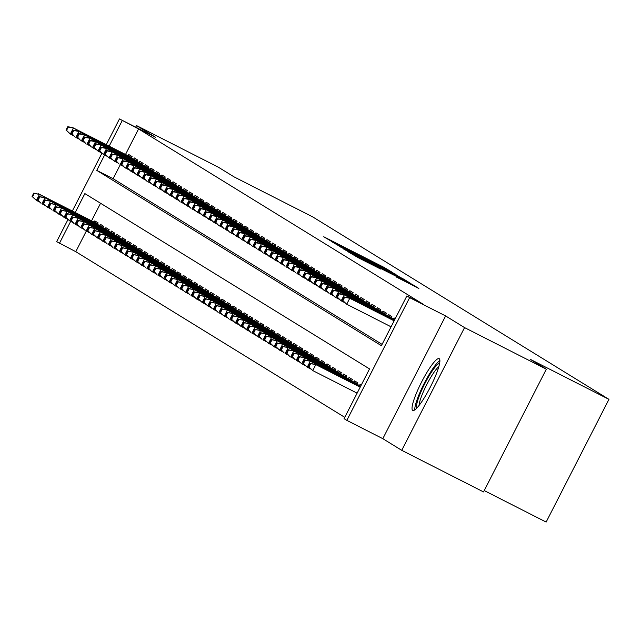 <?xml version="1.0" encoding="UTF-8"?>
<svg xmlns="http://www.w3.org/2000/svg" width="641" height="641" viewBox="0 0 641 641"><rect width="100%" height="100%" fill="white"/><g stroke="black" fill="none" stroke-linecap="round" stroke-linejoin="round"><path stroke-width="0.96" d="M391.883 272.096L384.231 267.489L323.721 236.761L332.158 241.721L391.883 272.096M439.205 358.672A29.069 5.048 -63 0 0 439.141 358.631A29.069 5.048 -63 0 0 421.562 382.068A29.069 5.048 -63 0 0 412.724 410.416A29.069 5.048 -63 0 0 412.788 410.448A29.069 5.048 -63 0 0 430.367 387.012A29.069 5.048 -63 0 0 439.205 358.672M396.186 276.936L418.869 288.482L412.427 284.508L348.159 251.817L358.359 257.754L380.618 269.02L354.249 255.07L399.559 277.986L409.719 283.338L396.186 276.936M546.332 369.192L483.53 491.927L401.747 450.335L464.557 327.599L546.332 369.192L530.444 359.409L608.95 399.343L312.688 216.882L234.181 176.948L218.293 167.165L136.509 125.572L155.442 137.23L119.458 118.93L138.576 128.945L423.228 304.259L406.875 295.934L409.639 297.64L346.837 420.376L344.073 418.669L369.528 368.912L84.876 193.606L75.213 212.492M464.557 327.599L445.623 315.941L409.639 297.64M399.287 276.76L391.795 272.153L331.293 241.425L341.493 247.37L399.287 276.76M403.99 279.316L410.392 283.258L407.724 281.96L349.93 252.562L343.384 248.876L370.394 262.305L339.578 246.529L400.232 277.345L403.99 279.316L403.686 279.909M136.509 125.572L135.684 127.182M357.061 393.286L355.875 392.556L357.109 393.189M131.333 158.023L132.078 156.572L128.761 154.529L128.112 155.787M136.862 161.42L137.599 159.978L134.29 157.934L133.64 159.192M142.39 164.825L143.127 163.383L139.81 161.34L139.169 162.598M147.919 168.23L148.656 166.78L145.339 164.745L144.698 166.003M153.439 171.636L154.185 170.186L150.867 168.142L150.226 169.408M158.968 175.041L159.713 173.591L156.396 171.548L155.747 172.806M164.497 178.446L165.242 176.996L161.925 174.953L161.276 176.211M170.025 181.852L170.762 180.401L167.453 178.358L166.804 179.616M175.554 185.249L176.291 183.807L172.974 181.764L172.333 183.022M181.083 188.654L181.82 187.204L178.502 185.169L177.861 186.427M186.603 192.06L187.348 190.609L184.031 188.566L183.39 189.832M192.132 195.465L192.877 194.015L189.56 191.971L188.911 193.229M197.66 198.87L198.406 197.42L195.088 195.377L194.439 196.635M203.189 202.276L203.926 200.825L200.617 198.782L199.968 200.04M208.718 205.673L209.455 204.231L206.138 202.187L205.497 203.445M214.246 209.078L214.983 207.636L211.666 205.593L211.025 206.851M219.767 212.483L220.512 211.033L217.195 208.99L216.554 210.256M225.295 215.889L226.041 214.439L222.723 212.395L222.074 213.661M230.824 219.294L231.569 217.844L228.252 215.801L227.603 217.059M236.353 222.699L237.09 221.249L233.781 219.206L233.132 220.464M241.881 226.097L242.619 224.654L239.301 222.611L238.66 223.869M247.41 229.502L248.147 228.06L244.83 226.017L244.189 227.275M252.931 232.907L253.676 231.457L250.359 229.422L249.718 230.68M258.459 236.313L259.204 234.862L255.887 232.819L255.238 234.085M263.988 239.718L264.733 238.268L261.416 236.225L260.767 237.482M269.516 243.123L270.254 241.673L266.936 239.63L266.295 240.888M275.045 246.529L275.782 245.078L272.465 243.035L271.824 244.293M280.574 249.926L281.311 248.484L277.994 246.44L277.353 247.698M286.094 253.331L286.839 251.881L283.522 249.846L282.881 251.104M291.623 256.737L292.368 255.286L289.051 253.243L288.402 254.509M297.152 260.142L297.897 258.692L294.58 256.648L293.931 257.906M302.68 263.547L303.417 262.097L300.1 260.054L299.459 261.312M308.209 266.952L308.946 265.502L305.629 263.459L304.988 264.717M313.737 270.35L314.475 268.908L311.157 266.864L310.516 268.122M319.258 273.755L320.003 272.313L316.686 270.27L316.045 271.528M324.787 277.16L325.532 275.71L322.215 273.667L321.566 274.933M330.315 280.566L331.06 279.115L327.743 277.072L327.094 278.338M335.844 283.971L336.581 282.521L333.264 280.478L332.623 281.736M341.373 287.376L342.11 285.926L338.793 283.883L338.152 285.141M346.901 290.774L347.638 289.331L344.321 287.288L343.68 288.546M352.422 294.179L353.167 292.737L349.85 290.694L349.201 291.951M357.95 297.584L358.696 296.134L355.378 294.099L354.729 295.357M363.479 300.99L364.224 299.539L360.907 297.496L360.258 298.762M369.008 304.395L369.745 302.945L366.428 300.901L365.787 302.159M374.536 307.8L375.273 306.35L371.956 304.307L371.315 305.565M380.065 311.197L380.802 309.755L377.485 307.712L376.844 308.97M385.586 314.603L386.331 313.161L383.014 311.117L382.365 312.375M391.114 318.008L391.859 316.558L388.542 314.523L387.893 315.781M395.249 318.649L394.071 317.92L393.422 319.186M138.576 128.945L125.516 154.465M120.252 164.761L113.112 178.703L382.1 344.361M389.84 326.181L391.01 326.942M86.303 231.097L75.774 251.681L344.754 417.339M100.549 203.261L91.567 220.808M94.163 222.131L94.812 220.873L98.129 222.916L97.384 224.358M99.692 225.536L100.341 224.278L103.65 226.321L102.913 227.763M105.22 228.941L105.861 227.683L109.178 229.718L108.441 231.169M110.749 232.346L111.39 231.081L114.707 233.124L113.97 234.574M116.277 235.744L116.918 234.486L120.236 236.529L119.49 237.979M121.798 239.149L122.447 237.891L125.764 239.934L125.019 241.385M127.327 242.554L127.976 241.296L131.293 243.34L130.548 244.79M132.855 245.96L133.504 244.702L136.813 246.745L136.076 248.187M138.384 249.365L139.025 248.107L142.342 250.15L141.605 251.593M143.913 252.77L144.554 251.504L147.871 253.548L147.134 254.998M149.441 256.176L150.082 254.91L153.399 256.953L152.654 258.403M154.962 259.573L155.611 258.315L158.928 260.358L158.183 261.808M160.49 262.978L161.139 261.72L164.457 263.763L163.711 265.214M166.019 266.384L166.66 265.126L169.977 267.169L169.24 268.611M171.548 269.789L172.189 268.531L175.506 270.574L174.769 272.016M177.076 273.194L177.717 271.936L181.034 273.971L180.297 275.422M182.605 276.6L183.246 275.334L186.563 277.377L185.818 278.827M188.125 279.997L188.774 278.739L192.092 280.782L191.347 282.232M193.654 283.402L194.303 282.144L197.62 284.187L196.875 285.638M199.183 286.807L199.824 285.549L203.141 287.593L202.404 289.035M204.711 290.213L205.352 288.955L208.67 290.998L207.932 292.44M210.24 293.618L210.881 292.36L214.198 294.395L213.461 295.846M215.769 297.023L216.41 295.757L219.727 297.801L218.982 299.251M221.289 300.421L221.938 299.163L225.255 301.206L224.51 302.656M226.818 303.826L227.467 302.568L230.784 304.611L230.039 306.061M232.346 307.231L232.987 305.973L236.305 308.017L235.567 309.467M237.875 310.637L238.516 309.379L241.833 311.422L241.096 312.864M243.404 314.042L244.045 312.784L247.362 314.827L246.625 316.269M248.924 317.447L249.573 316.181L252.891 318.224L252.145 319.675M254.453 320.853L255.102 319.587L258.419 321.63L257.674 323.08M259.982 324.25L260.631 322.992L263.948 325.035L263.203 326.485M265.51 327.655L266.151 326.397L269.468 328.44L268.731 329.891M271.039 331.06L271.68 329.803L274.997 331.846L274.26 333.288M276.567 334.466L277.208 333.208L280.526 335.251L279.788 336.693M282.088 337.871L282.737 336.613L286.054 338.648L285.309 340.099M287.617 341.276L288.266 340.01L291.583 342.054L290.838 343.504M293.145 344.674L293.794 343.416L297.103 345.459L296.366 346.909M298.674 348.079L299.315 346.821L302.632 348.864L301.895 350.315M304.203 351.484L304.844 350.226L308.161 352.27L307.424 353.712M309.731 354.89L310.372 353.632L313.689 355.675L312.952 357.117M315.252 358.295L315.901 357.037L319.218 359.072L318.473 360.522M320.78 361.7L321.429 360.434L324.747 362.477L324.001 363.928M326.309 365.098L326.958 363.84L330.267 365.883L329.53 367.333M331.838 368.503L332.479 367.245L335.796 369.288L335.059 370.738M337.366 371.908L338.007 370.65L341.324 372.693L340.587 374.144M342.895 375.314L343.536 374.056L346.853 376.099L346.108 377.541M348.416 378.719L349.065 377.461L352.382 379.504L351.637 380.946M353.944 382.124L354.593 380.858L357.91 382.901L357.165 384.352M359.473 385.529L360.122 384.263L361.3 384.993M484.219 490.573L546.14 522.07L608.95 399.343M445.623 315.941L382.813 438.676L401.747 450.335M382.813 438.676L346.837 420.376M75.774 251.681L56.656 241.657L67.954 219.583M104.619 155.026L96.759 170.386L381.411 345.691L406.875 295.934M122.223 120.628L109.162 146.148M72.329 211.025L101.903 153.239M106.278 144.682L119.458 118.93M70.67 221.369L59.413 243.364M113.112 178.703L96.759 170.386M389.824 326.213L391.058 326.846M391.651 272.201L336.397 244.085L391.651 272.201M393.862 274.5L374.841 264.565L393.694 274.821M33.749 193.101L32.05 196.418L32.603 196.755L34.302 193.438L33.749 193.101L39.454 194.407L36.401 200.385L39.942 202.187M34.302 193.438L39.454 194.407L97.584 223.973M38.46 193.798L97.624 223.893M32.603 196.755L36.401 200.385L32.05 196.418M68.25 127.094L67.698 126.758L65.999 130.075L66.552 130.411L68.25 127.094L73.403 128.064L72.409 127.455L131.573 157.55M131.533 157.63L73.403 128.064L70.35 134.041L73.891 135.844M66.552 130.411L70.35 134.041L65.999 130.075M72.409 127.455L67.698 126.758M416.882 408.037A25.151 4.367 117 0 1 419.623 395.08A25.151 4.367 117 0 1 439.606 363.367M438.821 366.636A23.292 4.046 -63 0 0 421.922 395.225A23.292 4.046 -63 0 0 419.07 405.473M439.886 360.53A28.877 5.016 -63 0 0 418.293 396.442A28.877 5.016 -63 0 0 414.759 409.936M39.277 196.499L37.579 199.816L38.131 200.16L39.83 196.843L39.277 196.499L44.982 197.813L41.921 203.782L45.471 205.585M39.83 196.843L44.982 197.813L103.113 227.379M43.989 197.204L103.153 227.299M38.131 200.16L40.928 203.173L37.579 199.816M44.806 199.904L43.107 203.221L43.66 203.566L45.351 200.248L44.806 199.904L50.511 201.218L47.45 207.187L51 208.99M45.351 200.248L50.511 201.218L108.633 230.784M49.509 200.609L108.682 230.696M43.66 203.566L46.456 206.578L43.107 203.221M50.327 203.309L48.628 206.626L49.181 206.971L50.879 203.654L50.327 203.309L56.031 204.623L52.979 210.593L56.52 212.395M50.879 203.654L56.031 204.623L114.162 234.189M55.038 204.006L114.21 234.101M49.181 206.971L51.985 209.984L48.628 206.626M55.855 206.714L54.156 210.032L54.709 210.368L56.408 207.051L55.855 206.714L61.56 208.029L58.507 213.998L62.049 215.801M56.408 207.051L61.56 208.029L119.691 237.595M60.566 207.412L119.731 237.507M54.709 210.368L58.507 213.998L54.156 210.032M73.779 130.5L73.226 130.163L71.528 133.472L72.08 133.817L73.779 130.5L78.931 131.469L77.938 130.86L137.102 160.955M137.062 161.035L78.931 131.469L75.87 137.446L79.42 139.241M72.08 133.817L74.877 136.829L71.528 133.472M77.938 130.86L73.226 130.163M79.308 133.905L78.755 133.56L77.056 136.878L77.609 137.222L79.308 133.905L84.46 134.874L83.458 134.265L142.631 164.36M142.582 164.441L84.46 134.874L81.399 140.844L84.949 142.647M77.609 137.222L80.405 140.235L77.056 136.878M83.458 134.265L78.755 133.56M84.828 137.31L84.275 136.966L82.585 140.283L83.138 140.627L84.828 137.31L89.98 138.28L88.987 137.671L148.159 167.758M148.111 167.846L89.98 138.28L86.928 144.249L90.469 146.052M83.138 140.627L85.934 143.64L82.585 140.283M88.987 137.671L84.275 136.966M90.357 140.716L89.804 140.371L88.105 143.688L88.658 144.033L90.357 140.716L95.509 141.685L94.515 141.068L153.688 171.163M153.64 171.251L95.509 141.685L92.456 147.654L95.998 149.457M88.658 144.033L91.463 147.045L88.105 143.688M94.515 141.068L89.804 140.371M61.384 210.12L59.685 213.437L60.238 213.774L61.937 210.456L61.384 210.12L67.089 211.434L64.036 217.403L67.577 219.206M61.937 210.456L67.089 211.434L125.219 241M66.095 210.817L125.259 240.912M60.238 213.774L64.036 217.403L59.685 213.437M95.886 144.113L95.333 143.776L93.634 147.093L94.187 147.43L95.886 144.113L101.038 145.09L100.044 144.473L159.208 174.568M159.168 174.656L101.038 145.09L97.985 151.06L101.526 152.862M94.187 147.43L97.985 151.06L93.634 147.093M100.044 144.473L95.333 143.776M66.912 213.525L65.214 216.842L65.767 217.179L67.465 213.862L66.912 213.525L72.617 214.831L69.565 220.808L73.106 222.611M67.465 213.862L72.617 214.831L130.748 244.397M71.624 214.222L130.788 244.317M65.767 217.179L69.565 220.808L65.214 216.842M101.414 147.518L100.861 147.182L99.163 150.499L99.716 150.835L101.414 147.518L106.566 148.496L105.573 147.879L164.737 177.974M164.697 178.062L106.566 148.496L103.513 154.465L107.055 156.268M99.716 150.835L103.513 154.465L99.163 150.499M105.573 147.879L100.861 147.182M72.441 216.922L70.742 220.24L71.295 220.584L72.994 217.267L72.441 216.922L78.146 218.236L75.085 224.206L78.635 226.009M72.994 217.267L78.146 218.236L136.277 247.803M77.152 217.628L136.317 247.722M71.295 220.584L74.092 223.597L70.742 220.24M106.943 150.923L106.39 150.587L104.691 153.904L105.244 154.241L106.943 150.923L112.095 151.893L111.101 151.284L170.266 181.379M170.226 181.459L112.095 151.893L109.034 157.87L112.584 159.673M105.244 154.241L109.034 157.87L104.691 153.904M111.101 151.284L106.39 150.587M77.962 220.328L76.271 223.645L76.824 223.989L78.514 220.672L77.962 220.328L83.675 221.642L80.614 227.611L84.163 229.414M78.514 220.672L83.675 221.642L141.797 251.208M82.673 221.033L141.845 251.128M76.824 223.989L79.62 227.002L76.271 223.645M112.471 154.329L111.919 153.984L110.22 157.301L110.773 157.646L112.471 154.329L117.624 155.298L116.622 154.689L175.794 184.784M175.746 184.864L117.624 155.298L114.563 161.268L118.112 163.07M110.773 157.646L113.569 160.659L110.22 157.301M116.622 154.689L111.919 153.984M83.49 223.733L81.792 227.05L82.344 227.395L84.043 224.078L83.49 223.733L89.195 225.047L86.142 231.016L89.684 232.819M84.043 224.078L89.195 225.047L147.326 254.613M88.202 224.43L147.374 254.525M82.344 227.395L85.149 230.407L81.792 227.05M117.992 157.734L117.439 157.39L115.749 160.707L116.293 161.051L117.992 157.734L123.144 158.704L122.151 158.095L181.323 188.182M181.275 188.27L123.144 158.704L120.091 164.673L123.633 166.476M116.293 161.051L119.098 164.064L115.749 160.707M122.151 158.095L117.439 157.39M89.019 227.138L87.32 230.456L87.873 230.792L89.572 227.475L89.019 227.138L94.724 228.452L91.671 234.422L95.213 236.225M89.572 227.475L94.724 228.452L152.854 258.019M93.73 227.835L152.895 257.93M87.873 230.792L91.671 234.422L87.32 230.456M123.521 161.139L122.968 160.795L121.269 164.112L121.822 164.457L123.521 161.139L128.673 162.109L127.679 161.492L186.851 191.587M186.803 191.675L128.673 162.109L125.62 168.078L129.161 169.881M121.822 164.457L124.626 167.469L121.269 164.112M127.679 161.492L122.968 160.795M94.547 230.544L92.849 233.861L93.402 234.197L95.1 230.88L94.547 230.544L100.252 231.858L97.2 237.827L100.741 239.63M95.1 230.88L100.252 231.858L158.383 261.424M99.259 231.241L158.423 261.336M93.402 234.197L97.2 237.827L92.849 233.861M129.049 164.537L128.496 164.2L126.798 167.517L127.351 167.854L129.049 164.537L134.201 165.514L133.208 164.897L192.372 194.992M192.332 195.08L134.201 165.514L131.149 171.484L134.69 173.286M127.351 167.854L131.149 171.484L126.798 167.517M133.208 164.897L128.496 164.2M100.076 233.949L98.377 237.266L98.93 237.603L100.629 234.285L100.076 233.949L105.781 235.255L102.728 241.232L106.27 243.035M100.629 234.285L105.781 235.255L163.912 264.821M104.787 234.646L163.952 264.741M98.93 237.603L102.728 241.232L98.377 237.266M134.578 167.942L134.025 167.605L132.326 170.923L132.879 171.259L134.578 167.942L139.73 168.92L138.736 168.303L197.901 198.398M197.861 198.486L139.73 168.92L136.677 174.889L140.219 176.692M132.879 171.259L136.677 174.889L132.326 170.923M138.736 168.303L134.025 167.605M105.605 237.346L103.906 240.663L104.459 241.008L106.158 237.691L105.605 237.346L111.31 238.66L108.249 244.638L111.798 246.432M106.158 237.691L111.31 238.66L169.44 268.226M110.316 238.051L169.48 268.146M104.459 241.008L107.255 244.021L103.906 240.663M140.107 171.347L139.554 171.011L137.855 174.328L138.408 174.664L140.107 171.347L145.259 172.317L144.265 171.708L203.429 201.803M203.389 201.883L145.259 172.317L142.198 178.294L145.747 180.097M138.408 174.664L142.198 178.294L137.855 174.328M144.265 171.708L139.554 171.011M111.125 240.752L109.435 244.069L109.988 244.413L111.678 241.096L111.125 240.752L116.838 242.066L113.778 248.035L117.319 249.838M111.678 241.096L116.838 242.066L174.961 271.632M115.837 241.457L175.009 271.552M109.988 244.413L112.784 247.426L109.435 244.069M145.627 174.753L145.082 174.408L143.384 177.725L143.937 178.07L145.627 174.753L150.787 175.722L149.786 175.113L208.958 205.208M208.91 205.288L150.787 175.722L147.726 181.691L151.276 183.494M143.937 178.07L146.733 181.083L143.384 177.725M149.786 175.113L145.082 174.408M116.654 244.157L114.955 247.474L115.508 247.819L117.207 244.501L116.654 244.157L122.359 245.471L119.306 251.44L122.848 253.243M117.207 244.501L122.359 245.471L180.49 275.037M121.365 244.862L180.538 274.949M115.508 247.819L118.313 250.831L114.955 247.474M151.156 178.158L150.603 177.813L148.904 181.131L149.457 181.475L151.156 178.158L156.308 179.127L155.314 178.519L214.487 208.613M214.439 208.694L156.308 179.127L153.255 185.097L156.797 186.9M149.457 181.475L152.262 184.488L148.904 181.131M155.314 178.519L150.603 177.813M122.183 247.562L120.484 250.879L121.037 251.216L122.735 247.899L122.183 247.562L127.888 248.876L124.835 254.846L128.376 256.648M122.735 247.899L127.888 248.876L186.018 278.442M126.894 248.259L186.058 278.354M121.037 251.216L124.835 254.846L120.484 250.879M156.684 181.563L156.132 181.219L154.433 184.536L154.986 184.88L156.684 181.563L161.836 182.533L160.843 181.916L220.007 212.011M219.967 212.099L161.836 182.533L158.784 188.502L162.325 190.305M154.986 184.88L157.79 187.893L154.433 184.536M160.843 181.916L156.132 181.219M127.711 250.968L126.013 254.285L126.565 254.621L128.264 251.304L127.711 250.968L133.416 252.282L130.363 258.251L133.905 260.054M128.264 251.304L133.416 252.282L191.547 281.848M132.423 251.665L191.587 281.76M126.565 254.621L130.363 258.251L126.013 254.285M162.213 184.961L161.66 184.624L159.962 187.941L160.514 188.278L162.213 184.961L167.365 185.938L166.372 185.321L225.536 215.416M225.496 215.504L167.365 185.938L164.312 191.907L167.854 193.71M160.514 188.278L164.312 191.907L159.962 187.941M166.372 185.321L161.66 184.624M133.24 254.373L131.541 257.69L132.094 258.027L133.793 254.709L133.24 254.373L138.945 255.687L135.892 261.656L139.434 263.459M133.793 254.709L138.945 255.687L197.075 285.253M137.951 255.07L197.116 285.165M132.094 258.027L135.892 261.656L131.541 257.69M167.742 188.366L167.189 188.029L165.49 191.347L166.043 191.683L167.742 188.366L172.894 189.343L171.9 188.726L231.064 218.821M231.024 218.91L172.894 189.343L169.841 195.313L173.382 197.116M166.043 191.683L169.841 195.313L165.49 191.347M171.9 188.726L167.189 188.029M138.768 257.778L137.07 261.095L137.623 261.432L139.321 258.115L138.768 257.778L144.473 259.084L141.413 265.062L144.962 266.864M139.321 258.115L144.473 259.084L202.604 288.65M143.48 258.475L202.644 288.57M137.623 261.432L141.413 265.062L137.07 261.095M173.27 191.771L172.717 191.435L171.019 194.752L171.572 195.088L173.27 191.771L178.422 192.741L177.429 192.132L236.593 222.227M236.553 222.307L178.422 192.741L175.362 198.718L178.911 200.521M171.572 195.088L175.362 198.718L171.019 194.752M177.429 192.132L172.717 191.435M144.289 261.175L142.598 264.493L143.151 264.837L144.842 261.52L144.289 261.175L150.002 262.49L146.941 268.459L150.483 270.262M144.842 261.52L150.002 262.49L208.125 292.056M149 261.881L208.173 291.976M143.151 264.837L145.948 267.85L142.598 264.493M178.791 195.176L178.238 194.84L176.547 198.149L177.1 198.494L178.791 195.176L183.951 196.146L182.949 195.537L242.122 225.632M242.074 225.712L183.951 196.146L180.89 202.123L184.44 203.918M177.1 198.494L179.897 201.506L176.547 198.149M182.949 195.537L178.238 194.84M149.818 264.581L148.119 267.898L148.672 268.242L150.371 264.925L149.818 264.581L155.523 265.895L152.47 271.864L156.011 273.667M150.371 264.925L155.523 265.895L213.653 295.461M154.529 265.286L213.701 295.373M148.672 268.242L151.476 271.255L148.119 267.898M184.32 198.582L183.767 198.237L182.068 201.554L182.621 201.899L184.32 198.582L189.472 199.551L188.478 198.942L247.65 229.037M247.602 229.117L189.472 199.551L186.419 205.521L189.96 207.323M182.621 201.899L185.425 204.912L182.068 201.554M188.478 198.942L183.767 198.237M155.346 267.986L153.648 271.303L154.201 271.648L155.899 268.331L155.346 267.986L161.051 269.3L157.998 275.269L161.54 277.072M155.899 268.331L161.051 269.3L219.182 298.866M160.058 268.683L219.222 298.778M154.201 271.648L157.005 274.66L153.648 271.303M189.848 201.987L189.295 201.643L187.597 204.96L188.15 205.304L189.848 201.987L195 202.957L194.007 202.348L253.171 232.435M253.131 232.523L195 202.957L191.947 208.926L195.489 210.729M188.15 205.304L190.954 208.317L187.597 204.96M194.007 202.348L189.295 201.643M160.875 271.391L159.176 274.709L159.729 275.045L161.428 271.728L160.875 271.391L166.58 272.705L163.527 278.675L167.069 280.478M161.428 271.728L166.58 272.705L224.711 302.272M165.586 272.088L224.751 302.183M159.729 275.045L163.527 278.675L159.176 274.709M195.377 205.392L194.824 205.048L193.125 208.365L193.678 208.71L195.377 205.392L200.529 206.362L199.535 205.745L258.7 235.84M258.66 235.928L200.529 206.362L197.476 212.331L201.018 214.134M193.678 208.71L196.483 211.722L193.125 208.365M199.535 205.745L194.824 205.048M166.404 274.797L164.705 278.114L165.258 278.45L166.956 275.133L166.404 274.797L172.109 276.111L169.056 282.08L172.597 283.883M166.956 275.133L172.109 276.111L230.239 305.677M171.115 275.494L230.279 305.589M165.258 278.45L169.056 282.08L164.705 278.114M200.905 208.79L200.353 208.453L198.654 211.77L199.207 212.107L200.905 208.79L206.057 209.767L205.064 209.15L264.228 239.245M264.188 239.333L206.057 209.767L203.005 215.737L206.546 217.539M199.207 212.107L203.005 215.737L198.654 211.77M205.064 209.15L200.353 208.453M171.932 278.202L170.234 281.519L170.786 281.856L172.485 278.539L171.932 278.202L177.637 279.508L174.576 285.485L178.126 287.288M172.485 278.539L177.637 279.508L235.768 309.074M176.636 278.899L235.808 308.994M170.786 281.856L174.576 285.485L170.234 281.519M177.453 281.599L175.762 284.916L176.315 285.261L178.006 281.944L177.453 281.599L183.158 282.913L180.105 288.883L183.647 290.685M178.006 281.944L183.158 282.913L241.288 312.479M182.164 282.304L241.337 312.399M176.315 285.261L179.111 288.274L175.762 284.916M182.981 285.005L181.283 288.322L181.836 288.666L183.534 285.349L182.981 285.005L188.686 286.319L185.634 292.288L189.175 294.091M183.534 285.349L188.686 286.319L246.817 315.885M187.693 285.71L246.865 315.805M181.836 288.666L184.64 291.679L181.283 288.322M206.434 212.195L205.881 211.859L204.183 215.176L204.735 215.512L206.434 212.195L211.586 213.173L210.593 212.556L269.757 242.651M269.717 242.739L211.586 213.173L208.525 219.142L212.075 220.945M204.735 215.512L208.525 219.142L204.183 215.176M210.593 212.556L205.881 211.859M211.955 215.6L211.402 215.264L209.711 218.581L210.264 218.918L211.955 215.6L217.115 216.57L216.113 215.961L275.285 246.056M275.237 246.136L217.115 216.57L214.054 222.547L217.595 224.35M210.264 218.918L214.054 222.547L209.711 218.581M216.113 215.961L211.402 215.264M217.483 219.006L216.93 218.661L215.232 221.978L215.785 222.323L217.483 219.006L222.635 219.975L221.642 219.366L280.814 249.461M280.766 249.541L222.635 219.975L219.583 225.944L223.124 227.747M215.785 222.323L218.589 225.336L215.232 221.978M221.642 219.366L216.93 218.661M188.51 288.41L186.811 291.727L187.364 292.072L189.063 288.754L188.51 288.41L194.215 289.724L191.162 295.693L194.704 297.496M189.063 288.754L194.215 289.724L252.346 319.29M193.221 289.107L252.386 319.202M187.364 292.072L190.169 295.084L186.811 291.727M223.012 222.411L222.459 222.066L220.76 225.384L221.313 225.728L223.012 222.411L228.164 223.38L227.17 222.772L286.335 252.858M286.295 252.947L228.164 223.38L225.111 229.35L228.653 231.153M221.313 225.728L224.118 228.741L220.76 225.384M227.17 222.772L222.459 222.066M194.039 291.815L192.34 295.132L192.893 295.469L194.592 292.152L194.039 291.815L199.744 293.129L196.691 299.099L200.232 300.901M194.592 292.152L199.744 293.129L257.874 322.695M198.75 292.512L257.914 322.607M192.893 295.469L196.691 299.099L192.34 295.132M228.541 225.816L227.988 225.472L226.289 228.789L226.842 229.133L228.541 225.816L233.693 226.786L232.699 226.169L291.863 256.264M291.823 256.352L233.693 226.786L230.64 232.755L234.181 234.558M226.842 229.133L229.646 232.146L226.289 228.789M232.699 226.169L227.988 225.472M199.567 295.221L197.869 298.538L198.422 298.874L200.12 295.557L199.567 295.221L205.272 296.535L202.211 302.504L205.761 304.307M200.12 295.557L205.272 296.535L263.403 326.101M204.279 295.918L263.443 326.013M198.422 298.874L202.211 302.504L197.869 298.538M234.069 229.214L233.516 228.877L231.818 232.194L232.371 232.531L234.069 229.214L239.221 230.191L238.228 229.574L297.392 259.669M297.352 259.757L239.221 230.191L236.168 236.16L239.71 237.963M232.371 232.531L236.168 236.16L231.818 232.194M238.228 229.574L233.516 228.877M205.096 298.626L203.397 301.943L203.95 302.28L205.649 298.962L205.096 298.626L210.801 299.932L207.74 305.909L211.29 307.712M205.649 298.962L210.801 299.932L268.932 329.498M209.799 299.323L268.972 329.418M203.95 302.28L207.74 305.909L203.397 301.943M239.598 232.619L239.045 232.282L237.346 235.6L237.899 235.936L239.598 232.619L244.75 233.596L243.756 232.979L302.921 263.074M302.881 263.163L244.75 233.596L241.689 239.566L245.239 241.369M237.899 235.936L241.689 239.566L237.346 235.6M243.756 232.979L239.045 232.282M210.617 302.023L208.926 305.34L209.479 305.685L211.169 302.368L210.617 302.023L216.321 303.337L213.269 309.307L216.81 311.109M211.169 302.368L216.321 303.337L274.452 332.903M215.328 302.728L274.5 332.823M209.479 305.685L212.275 308.698L208.926 305.34M245.118 236.024L244.566 235.688L242.875 239.005L243.428 239.341L245.118 236.024L250.278 236.994L249.277 236.385L308.449 266.48M308.401 266.56L250.278 236.994L247.218 242.971L250.759 244.774M243.428 239.341L247.218 242.971L242.875 239.005M249.277 236.385L244.566 235.688M216.145 305.428L214.447 308.746L214.999 309.09L216.698 305.773L216.145 305.428L221.85 306.743L218.797 312.712L222.339 314.515M216.698 305.773L221.85 306.743L279.981 336.309M220.857 306.134L280.029 336.229M214.999 309.09L217.804 312.103L214.447 308.746M250.647 239.43L250.094 239.085L248.396 242.402L248.948 242.747L250.647 239.43L255.799 240.399L254.806 239.79L313.978 269.885M313.93 269.965L255.799 240.399L252.746 246.368L256.288 248.171M248.948 242.747L251.753 245.759L248.396 242.402M254.806 239.79L250.094 239.085M221.674 308.834L219.975 312.151L220.528 312.496L222.227 309.178L221.674 308.834L227.379 310.148L224.326 316.117L227.867 317.92M222.227 309.178L227.379 310.148L285.509 339.714M226.385 309.539L285.549 339.626M220.528 312.496L223.332 315.508L219.975 312.151M256.176 242.835L255.623 242.49L253.924 245.807L254.477 246.152L256.176 242.835L261.328 243.804L260.334 243.195L319.498 273.29M319.458 273.37L261.328 243.804L258.275 249.774L261.816 251.576M254.477 246.152L257.281 249.165L253.924 245.807M260.334 243.195L255.623 242.49M227.202 312.239L225.504 315.556L226.057 315.893L227.755 312.576L227.202 312.239L232.907 313.553L229.855 319.522L233.396 321.325M227.755 312.576L232.907 313.553L291.038 343.119M231.914 312.936L291.078 343.031M226.057 315.893L228.853 318.914L225.504 315.556M261.704 246.24L261.151 245.896L259.453 249.213L260.006 249.557L261.704 246.24L266.856 247.21L265.863 246.593L325.027 276.688M324.987 276.776L266.856 247.21L263.804 253.179L267.345 254.982M260.006 249.557L262.802 252.57L259.453 249.213M265.863 246.593L261.151 245.896M232.731 315.644L231.032 318.962L231.585 319.298L233.284 315.981L232.731 315.644L238.436 316.958L235.375 322.928L238.925 324.731M233.284 315.981L238.436 316.958L296.567 346.525M237.442 316.342L296.607 346.436M231.585 319.298L235.375 322.928L231.032 318.962M267.233 249.637L266.68 249.301L264.981 252.618L265.534 252.955L267.233 249.637L272.385 250.615L271.391 249.998L330.556 280.093M330.516 280.181L272.385 250.615L269.324 256.584L272.874 258.387M265.534 252.955L269.324 256.584L264.981 252.618M271.391 249.998L266.68 249.301M238.26 319.05L236.561 322.367L237.114 322.703L238.813 319.386L238.26 319.05L243.965 320.364L240.904 326.333L244.453 328.136M238.813 319.386L243.965 320.364L302.087 349.93M242.963 319.747L302.135 349.842M237.114 322.703L240.904 326.333L236.561 322.367M272.762 253.043L272.209 252.706L270.51 256.023L271.063 256.36L272.762 253.043L277.914 254.02L276.912 253.403L336.084 283.498M336.044 283.586L277.914 254.02L274.853 259.99L278.402 261.792M271.063 256.36L274.853 259.99L270.51 256.023M276.912 253.403L272.209 252.706M243.78 322.455L242.09 325.772L242.643 326.109L244.333 322.792L243.78 322.455L249.485 323.761L246.432 329.738L249.974 331.541M244.333 322.792L249.485 323.761L307.616 353.327M248.492 323.152L307.664 353.247M242.643 326.109L246.432 329.738L242.09 325.772M278.282 256.448L277.729 256.112L276.039 259.429L276.591 259.765L278.282 256.448L283.434 257.418L282.441 256.809L341.613 286.904M341.565 286.984L283.434 257.418L280.381 263.395L283.923 265.198M276.591 259.765L280.381 263.395L276.039 259.429M282.441 256.809L277.729 256.112M249.309 325.852L247.61 329.17L248.163 329.514L249.862 326.197L249.309 325.852L255.014 327.166L251.961 333.136L255.503 334.939M249.862 326.197L255.014 327.166L313.145 356.733M254.02 326.557L313.193 356.652M248.163 329.514L250.968 332.527L247.61 329.17M283.811 259.853L283.258 259.509L281.559 262.826L282.112 263.171L283.811 259.853L288.963 260.823L287.969 260.214L347.142 290.309M347.093 290.389L288.963 260.823L285.91 266.8L289.452 268.595M282.112 263.171L284.916 266.183L281.559 262.826M287.969 260.214L283.258 259.509M254.838 329.258L253.139 332.575L253.692 332.919L255.39 329.602L254.838 329.258L260.542 330.572L257.49 336.541L261.031 338.344M255.39 329.602L260.542 330.572L318.673 360.138M259.549 329.963L318.713 360.05M253.692 332.919L256.496 335.932L253.139 332.575M289.339 263.259L288.787 262.914L287.088 266.231L287.641 266.576L289.339 263.259L294.491 264.228L293.498 263.619L352.662 293.714M352.622 293.794L294.491 264.228L291.439 270.198L294.98 272M287.641 266.576L290.445 269.589L287.088 266.231M293.498 263.619L288.787 262.914M260.366 332.663L258.668 335.98L259.22 336.325L260.919 333.008L260.366 332.663L266.071 333.977L263.018 339.946L266.56 341.749M260.919 333.008L266.071 333.977L324.202 363.543M265.078 333.36L324.242 363.455M259.22 336.325L262.017 339.337L258.668 335.98M294.868 266.664L294.315 266.319L292.616 269.637L293.169 269.981L294.868 266.664L300.02 267.634L299.026 267.025L358.191 297.112M358.151 297.2L300.02 267.634L296.967 273.603L300.509 275.406M293.169 269.981L295.966 272.994L292.616 269.637M299.026 267.025L294.315 266.319M265.895 336.068L264.196 339.385L264.749 339.722L266.448 336.405L265.895 336.068L271.6 337.382L268.539 343.352L272.088 345.154M266.448 336.405L271.6 337.382L329.73 366.948M270.606 336.765L329.77 366.86M264.749 339.722L268.539 343.352L264.196 339.385M300.397 270.069L299.844 269.725L298.145 273.042L298.698 273.387L300.397 270.069L305.549 271.039L304.555 270.422L363.719 300.517M363.679 300.605L305.549 271.039L302.488 277.008L306.037 278.811M298.698 273.387L301.494 276.399L298.145 273.042M304.555 270.422L299.844 269.725M271.423 339.474L269.725 342.791L270.278 343.127L271.976 339.81L271.423 339.474L277.128 340.788L274.068 346.757L277.617 348.56M271.976 339.81L277.128 340.788L335.251 370.354M276.127 340.171L335.299 370.266M270.278 343.127L274.068 346.757L269.725 342.791M305.925 273.467L305.372 273.13L303.674 276.447L304.227 276.784L305.925 273.467L311.077 274.444L310.076 273.827L369.248 303.922M369.2 304.01L311.077 274.444L308.017 280.413L311.566 282.216M304.227 276.784L308.017 280.413L303.674 276.447M310.076 273.827L305.372 273.13M276.944 342.879L275.253 346.196L275.806 346.533L277.497 343.215L276.944 342.879L282.649 344.185L279.596 350.162L283.138 351.965M277.497 343.215L282.649 344.185L340.78 373.751M281.655 343.576L340.828 373.671M275.806 346.533L279.596 350.162L275.253 346.196M311.446 276.872L310.893 276.535L309.202 279.853L309.755 280.189L311.446 276.872L316.598 277.849L315.604 277.233L374.777 307.327M374.729 307.416L316.598 277.849L313.545 283.819L317.087 285.622M309.755 280.189L313.545 283.819L309.202 279.853M315.604 277.233L310.893 276.535M282.473 346.276L280.774 349.593L281.327 349.938L283.026 346.621L282.473 346.276L288.178 347.59L285.125 353.56L288.666 355.362M283.026 346.621L288.178 347.59L346.308 377.156M287.184 346.981L346.356 377.076M281.327 349.938L284.131 352.951L280.774 349.593M316.975 280.277L316.422 279.941L314.723 283.258L315.276 283.594L316.975 280.277L322.127 281.247L321.133 280.638L380.305 310.733M380.257 310.813L322.127 281.247L319.074 287.224L322.615 289.027M315.276 283.594L319.074 287.224L314.723 283.258M321.133 280.638L316.422 279.941M288.001 349.682L286.303 352.999L286.856 353.343L288.554 350.026L288.001 349.682L293.706 350.996L290.653 356.965L294.195 358.768M288.554 350.026L293.706 350.996L351.837 380.562M292.713 350.387L351.877 380.482M286.856 353.343L289.66 356.356L286.303 352.999M322.503 283.683L321.95 283.338L320.252 286.655L320.804 287L322.503 283.683L327.655 284.652L326.662 284.043L385.826 314.138M385.786 314.218L327.655 284.652L324.602 290.621L328.144 292.424M320.804 287L323.609 290.012L320.252 286.655M326.662 284.043L321.95 283.338M293.53 353.087L291.831 356.404L292.384 356.749L294.083 353.431L293.53 353.087L299.235 354.401L296.182 360.37L299.724 362.173M294.083 353.431L299.235 354.401L357.366 383.967M298.241 353.784L357.406 383.879M292.384 356.749L295.18 359.761L291.831 356.404M328.032 287.088L327.479 286.743L325.78 290.061L326.333 290.405L328.032 287.088L333.184 288.057L332.19 287.448L391.355 317.535M391.314 317.624L333.184 288.057L330.131 294.027L333.673 295.83M326.333 290.405L329.129 293.418L325.78 290.061M332.19 287.448L327.479 286.743M299.059 356.492L297.36 359.809L297.913 360.146L299.611 356.829L299.059 356.492L304.763 357.806L301.703 363.776L305.252 365.578M299.611 356.829L304.763 357.806L360.667 386.243M303.77 357.189L360.707 386.154M297.913 360.146L301.703 363.776L297.36 359.809M333.56 290.493L333.008 290.149L331.309 293.466L331.862 293.81L333.56 290.493L338.712 291.463L337.719 290.846L394.656 319.811M394.616 319.899L338.712 291.463L335.652 297.432L339.201 299.235M331.862 293.81L334.658 296.823L331.309 293.466M337.719 290.846L333.008 290.149M304.587 359.897L302.889 363.215L303.441 363.551L305.14 360.234L304.587 359.897L310.292 361.212L307.231 367.181L310.781 368.984M305.14 360.234L310.292 361.212L360.426 386.707M309.291 360.595L360.466 386.627M303.441 363.551L307.231 367.181L302.889 363.215M339.089 293.89L338.536 293.554L336.837 296.871L337.39 297.208L339.089 293.89L344.241 294.868L343.239 294.251L394.415 320.284M394.375 320.364L344.241 294.868L341.18 300.837L344.73 302.64M337.39 297.208L341.18 300.837L336.837 296.871M343.239 294.251L338.536 293.554M310.108 363.303L308.417 366.62L308.97 366.956L310.661 363.639L310.108 363.303L315.813 364.609L312.76 370.586L357.133 393.149M310.661 363.639L315.813 364.609L360.186 387.18M314.819 364L360.226 387.092M308.97 366.956L312.76 370.586L308.417 366.62M344.61 297.296L344.057 296.959L342.366 300.276L342.919 300.613L344.61 297.296L349.762 298.273L348.768 297.656L394.175 320.756M394.135 320.837L349.762 298.273L346.709 304.243L391.082 326.806M342.919 300.613L346.709 304.243L342.366 300.276M348.768 297.656L344.057 296.959M395.249 274.709L395.553 274.116M374.616 265.118L374.889 264.597M412.123 285.101L412.427 284.508M392.356 273.234L392.588 272.794M400.905 278.49L401.122 278.066M374.568 265.094L374.841 264.565M409.503 283.771L409.719 283.338"/></g></svg>
